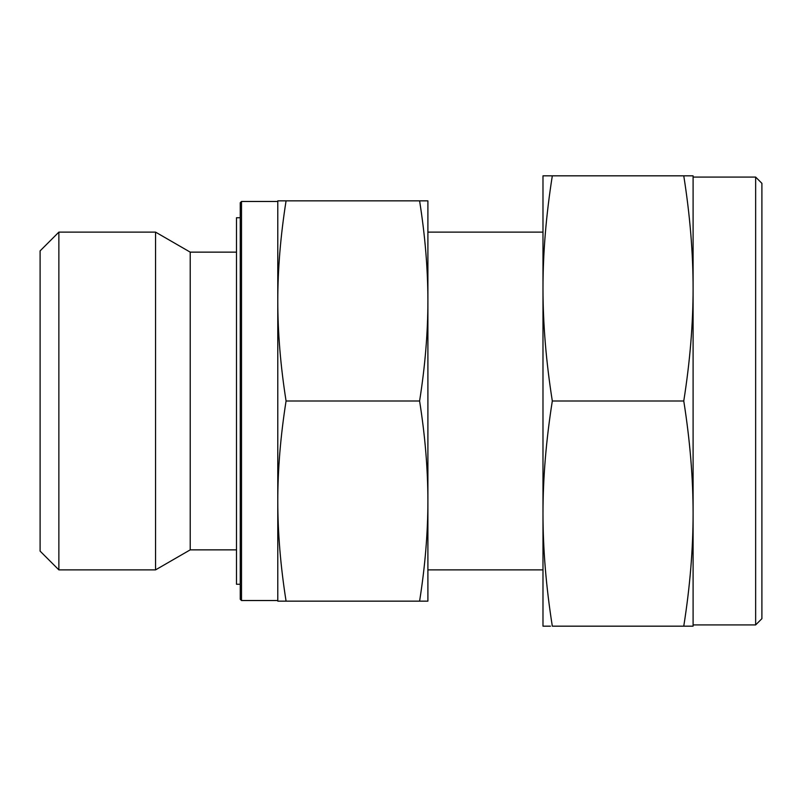 <?xml version="1.0" encoding="UTF-8"?>
<svg xmlns="http://www.w3.org/2000/svg" width="802" height="802" viewBox="0 0 802 802"><rect width="100%" height="100%" fill="white"/><g stroke="black" fill="none" stroke-linecap="round" stroke-linejoin="round"><path stroke-width="1.2" d="M241.502 201.472L240.249 202.726L240.249 599.274L241.502 600.528L241.502 201.472L277.783 201.472M58.867 569.881L58.867 232.119L40.1 250.886L40.1 551.114L58.867 569.881L155.548 569.881L190.214 549.861L190.214 252.139L236.5 252.139M155.548 569.881L155.548 232.119L190.214 252.139M419.596 601.149L427.897 601.149L427.897 300.92C427.877 332.76 425.11 366.123 419.596 401C425.11 435.877 427.877 469.24 427.897 501.08C427.877 532.919 425.11 566.272 419.596 601.149L286.073 601.149C280.57 566.272 277.803 532.919 277.783 501.08C277.803 469.24 280.57 435.877 286.073 401C280.57 366.123 277.803 332.76 277.783 300.92C277.803 269.081 280.57 235.728 286.073 200.851L277.783 200.851L277.783 601.149L286.073 601.149M240.249 584.267L236.5 584.267L236.5 217.733L240.249 217.733M419.596 401L286.073 401M419.596 200.851C425.11 235.728 427.877 269.081 427.897 300.92L427.897 200.851L286.073 200.851M755.644 177.082L761.9 183.337L761.9 618.663L755.644 624.918L755.644 177.082L693.098 177.082M683.765 626.172L693.098 626.172L693.098 288.409C693.078 324.239 689.971 361.762 683.765 401C689.971 440.238 693.078 477.761 693.098 513.591C693.078 549.41 689.971 586.934 683.765 626.172L552.317 626.172C546.112 586.934 543.004 549.41 542.984 513.591C543.004 477.761 546.112 440.238 552.317 401C546.112 361.762 543.004 324.239 542.984 288.409C543.004 252.59 546.112 215.066 552.317 175.828L542.984 175.828L542.984 626.172L550.493 626.172M685.59 175.828L683.765 175.828C689.971 215.066 693.078 252.59 693.098 288.409L693.098 175.828L552.317 175.828M683.765 401L552.317 401M427.897 232.119L542.984 232.119M58.867 232.119L155.548 232.119M190.214 549.861L236.5 549.861M241.502 600.528L277.783 600.528M427.897 569.881L542.984 569.881M693.098 624.918L755.644 624.918"/></g></svg>
